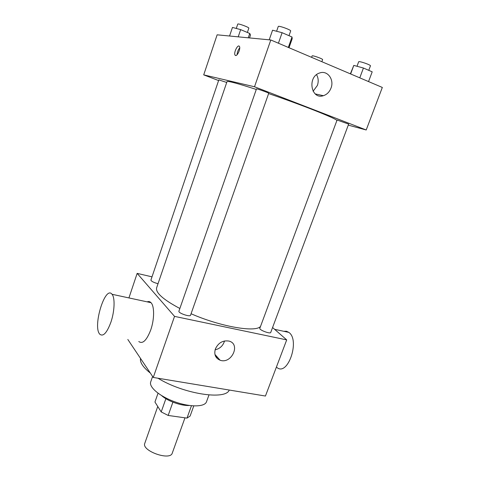 <?xml version="1.0" encoding="UTF-8"?>
<svg xmlns="http://www.w3.org/2000/svg" width="480" height="480" viewBox="0 0 480 480"><rect width="100%" height="100%" fill="white"/><g stroke="black" fill="none" stroke-linecap="round" stroke-linejoin="round"><path stroke-width="0.72" d="M157.758 406.476L144.786 443.328C141.27 450.816 170.256 461.136 172.266 453.114L184.974 417.822M191.448 405.744L186.99 418.11L168.168 415.446L161.208 411.93L154.944 402.024L158.034 393.222M186.99 418.11L190.104 416.07L193.776 405.918M189.318 405.486C181.38 406.02 167.484 401.076 161.67 395.64M172.896 402.162L168.168 415.446M165.882 398.706L161.208 411.93M208.974 394.98L206.502 401.766C204.798 407.07 190.2 407.334 175.026 401.892C159.822 396.516 148.68 387.084 150.708 381.9L152.598 376.458M229.248 390.036C225.714 400.404 183.474 394.014 157.998 378.234M150.324 373.062C143.076 367.314 139.806 362.424 140.502 358.392M217.86 357.72L215.64 356.418M272.568 327.528L286.704 339.894L265.44 396.036L153.264 377.448L127.824 339.468M286.704 339.894L174.534 316.38L137.154 273.384L128.928 297.924M137.154 273.384L152.01 276.84M270.732 332.448C270.366 334.266 258.9 329.916 259.824 328.308L337.074 120.024L348.66 124.098L270.732 332.448M226.716 82.47L218.826 79.884L150.906 280.086C151.344 281.34 153.72 282.546 158.028 283.704M190.548 315.222C190.17 317.268 177.942 313.02 178.92 311.178L256.488 88.884C256.314 88.368 269.19 92.97 268.728 93.264L190.548 315.222M260.532 326.394C255.84 332.694 220.758 326.778 191.07 313.746M179.862 308.484C163.2 299.61 155.454 292.716 156.63 287.808L227.01 81.618C227.808 80.79 237.564 83.4 256.29 89.454M215.388 348.936C218.34 342.78 222.864 340.158 228.96 341.082C241.068 343.992 231.474 364.518 220.08 360.21C215.43 358.176 213.864 354.42 215.388 348.936M174.534 316.38L153.264 377.448M147.174 301.854C148.626 301.254 149.898 301.53 150.996 302.682C154.518 306.072 154.47 319.392 150.738 329.934C146.652 340.44 142.668 344.304 138.792 341.532M215.1 349.836C219.93 348.69 223.074 345.732 224.526 340.962M283.788 331.296L286.416 331.236L288.822 332.382C300.342 340.044 287.79 376.764 276.924 367.494M110.94 322.086C114.648 311.232 115.116 297.648 112.044 294.288C105.168 284.934 92.43 326.664 99.786 334.2C103.194 336.942 106.914 332.904 110.94 322.086M268.614 93.576C300.96 104.574 335.31 118.188 336.924 120.426M348.276 125.124L366.21 129.984L254.508 86.76L203.706 74.874L218.598 80.556M366.21 129.984L382.326 87.444L270.804 39.978L217.134 34.818L203.706 74.874M270.804 39.978L254.508 86.76M331.002 88.092C329.454 92.01 326.916 94.542 323.382 95.694C311.004 99.96 306.996 76.74 319.662 72.978C327.42 69.984 334.488 79.596 331.002 88.092M235.602 55.512L235.068 55.146C233.352 53.004 237.876 43.824 239.4 46.404C240.87 48.186 237.564 56.088 235.602 55.512M237.114 54.69C237.246 52.11 238.122 49.824 239.736 47.838M316.548 74.688C318.414 77.976 318.69 81.558 317.394 85.434L313.098 91.266M368.544 81.576L372.198 71.832L363.438 68.028L353.796 65.4L350.376 73.842M353.796 65.4L350.634 73.956M363.438 68.028L359.778 77.844M357.006 66.276L358.662 61.806C358.716 60.72 371.112 64.98 370.446 65.856L368.766 70.344M289.008 47.73L292.194 38.712L292.02 36.996L282.114 32.694L272.562 30.204L269.214 39.828M292.02 36.996L288.33 47.436M282.114 32.694L278.424 43.224M276.6 31.26L278.256 26.502C278.322 25.272 291.384 29.982 290.664 30.972L289.008 35.688M311.592 57.336L312.102 55.92C312.114 55.032 323.166 58.926 322.608 59.628L321.852 61.704M249.516 37.932L250.506 35.058L249.756 33.48L240.666 29.628L232.464 27.432L229.56 36.012M249.756 33.48L248.274 37.812M240.666 29.628L238.206 36.846M236.274 28.452L237.75 24.102C237.768 23.112 249.42 27.39 248.826 28.17L247.356 32.46M220.08 360.21L214.938 354.438M288.822 332.382L274.614 329.316M112.044 294.288L150.996 302.682M235.932 55.494L235.068 55.146M315.24 93.924L323.382 95.694"/></g></svg>

